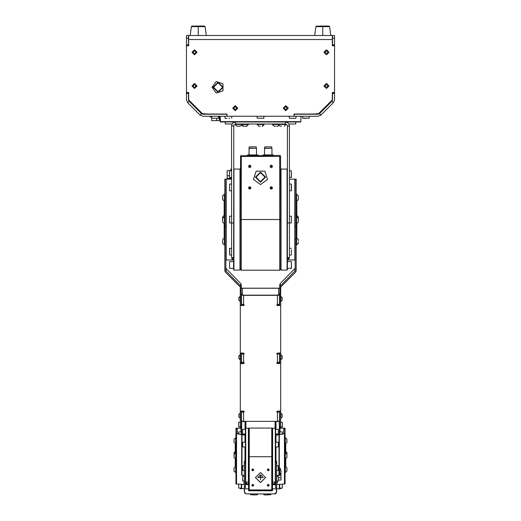 <?xml version="1.0" encoding="UTF-8"?>
<svg xmlns="http://www.w3.org/2000/svg" width="521" height="521" viewBox="0 0 521 521"><rect width="100%" height="100%" fill="white"/><g stroke="black" fill="none" stroke-linecap="round" stroke-linejoin="round"><path stroke-width="0.78" d="M190.165 35.474L191.428 26.63L198.24 26.63L191.428 26.63L191.748 26.141L204.362 26.05L195.121 26.05L201.353 26.05L198.24 26.05L198.24 26.63L198.24 26.05L195.043 26.05M314.684 35.474L315.947 26.63L322.76 26.63L315.947 26.63L316.247 26.154L328.881 26.05L319.647 26.05L325.879 26.05L322.76 26.05L322.76 26.63L322.76 26.05L319.562 26.05M206.316 35.474L205.053 26.63L198.24 26.63L204.922 26.31L198.24 26.05M330.835 35.474L329.572 26.63L322.76 26.63L329.572 26.63L329.428 26.291L322.76 26.05M226.843 114.223L202.943 114.223L201.516 113.63L189.071 101.191L188.478 99.765L188.478 92.686L186.459 92.686L186.459 99.765L187.645 102.617L200.084 115.063L202.943 116.242L226.843 116.242L227.045 114.223M186.459 44.897L186.459 45.568L188.478 45.568L188.478 35.474L186.459 35.474L186.459 44.897L188.478 44.897M334.541 38.163L334.541 35.474L332.522 35.474L332.522 38.163L334.541 38.163L334.541 44.897L332.522 44.897L332.522 45.568L334.541 45.568L334.541 44.897M334.541 93.357L334.541 92.686L332.522 92.686L332.522 93.357L334.541 93.357L334.541 99.765L333.355 102.617L320.916 115.063L318.057 116.242L226.843 116.242M186.459 92.686L186.459 45.77L188.68 45.77L188.68 35.474L332.32 35.474L332.32 45.77L334.541 45.77L334.541 92.686M233.577 258.149L233.577 257.654L231.558 257.654L231.558 258.149L233.577 258.149M231.558 257.654L231.558 126.004L231.956 124.252L233.076 122.845L235.596 121.966L220.448 121.966L220.116 116.242M295.72 121.966L295.72 123.985L288.901 123.985L289.442 126.004L287.423 126.004L287.423 258.149L289.442 258.149L289.442 126.004L289.044 124.252L287.924 122.845L285.404 121.966L235.596 121.966L235.596 123.985L233.779 125.125L233.577 269.709L233.916 270.047L233.916 169.084L239.973 169.084L239.973 270.047L233.916 270.047M233.577 126.004L231.558 126.004L232.099 123.985L225.28 123.985L225.28 121.966M258.846 126.206L260.357 126.206L258.69 126.206L256.964 123.985M277.745 126.206L277.27 126.206L277.745 126.206M274.189 126.206L274.58 126.206M276.573 126.206L277.673 126.206M275.635 126.206L274.788 126.206M280.572 126.206L281.561 126.206M277.341 126.206L279.171 125.496L280.454 126.199M262.154 126.206L264.036 124.48L256.964 124.48M243.854 126.206L246.212 126.206M246.329 126.206L248.563 124.48L241.497 124.48L243.659 126.206M239.406 126.206L237.843 126.206L239.406 126.206M236.821 126.206L237.81 126.206M239.439 126.206L241.829 125.496L243.222 126.206M244.701 126.206L243.327 126.206M280.695 428.223L280.695 427.78L279.686 427.767L280.695 427.767L280.695 426.666L279.686 426.666L279.686 411.186M279.686 484.328L279.686 488.711L280.695 488.711L280.695 488.112M240.305 488.112L240.305 488.711L241.314 488.711L241.314 484.328M240.305 488.711L241.314 488.711M240.305 428.223L240.305 427.767L241.314 427.767L240.305 427.78L240.305 363.71L244.043 363.515L244.043 362.518L241.516 362.173L241.516 353.818L243.535 354.163L243.535 362.518M279.686 488.711L280.695 488.711M240.305 311.057L240.233 286.993L225.339 272.073L224.838 270.959L224.825 179.178L225.834 179.178L225.84 270.842L241.119 286.504L241.314 305.326M279.686 305.326L279.881 286.504L295.16 270.842L295.166 179.178L296.175 179.178L296.175 270.731L295.661 272.073L280.715 287.156L280.695 352.971L276.957 353.173L276.957 354.163L279.484 353.818L279.484 353.173M241.516 411.89L243.535 412.183L243.535 421.333L277.465 421.333L277.465 412.183L276.957 412.183L276.957 411.186L280.695 410.991L280.695 363.71M241.516 353.87L241.516 353.173M241.516 295.055L241.516 293.942L242.525 293.942L242.525 295.003L243.535 295.179L277.465 295.179L278.475 295.003L278.475 293.942L279.484 293.942L279.484 304.153L277.465 304.505L277.465 295.355L243.535 295.355L243.535 304.505L244.043 304.505L244.043 305.495L240.507 305.495M282.174 297.784L282.174 298.637M282.174 297.914L282.174 300.194M240.103 301.47L240.103 296.39L238.826 297.673L238.826 300.181M238.826 298.637L238.826 297.784M238.826 299.888L238.826 298.82M282.174 356.136L282.174 356.989M282.174 356.26L282.174 358.526M240.103 359.822L240.103 354.742L238.826 356.019L238.826 358.539M238.826 356.989L238.826 356.136M238.826 358.233L238.826 357.172M282.174 414.482L282.174 415.335M282.174 414.612L282.174 416.878M240.103 418.168L240.103 413.088L238.826 414.371L238.826 416.598M238.826 415.335L238.826 414.482M238.826 416.585L238.826 415.517M298.396 221.946L298.396 219.002M298.396 220.123L298.396 220.748M222.604 218.527L222.604 221.653M222.604 219.849L222.604 221.594M298.396 199.595L298.39 198.924M298.396 196.651L298.396 198.188M298.396 198.748L298.396 196.476M298.39 195.805L296.67 194.164L296.67 201.236L298.396 199.51L298.396 198.963M222.604 198.188L222.604 196.651M222.604 196.437L222.604 199.536M222.604 199.452L222.604 198.449M222.604 198.963L222.604 199.51L224.33 201.236L224.33 194.164L222.61 195.805M296.846 215.303L298.396 217.055M298.396 222.109L296.67 223.828L296.67 216.762L298.396 218.488L298.396 217.531M222.604 217.055L222.604 219.002M222.604 218.377L222.604 217.179M222.604 219.276L222.604 220.474M222.604 217.016L224.154 215.303M298.396 242.473L298.396 241.913M298.396 240.676L298.396 240.201M298.396 243.32L298.39 242.649M222.604 240.161L222.61 242.649M222.604 241.913L222.604 240.376M222.604 243.177L222.604 242.18M222.604 242.701L222.604 243.261M296.846 207.449L296.846 216.775L296.846 201.725L296.175 201.725M296.175 237.4L296.846 237.4L296.846 223.822L296.846 231.676M224.825 237.4L224.154 237.4L224.154 223.822M224.154 216.775L224.154 201.725L224.825 201.725M274.99 493.882L276.651 492.098L276.651 462.081L275.642 462.081L275.642 487.48L276.449 487.48M244.349 463.488L245.358 463.488L245.358 462.081L244.349 462.081L244.349 487.48L245.358 487.48L245.358 421.333L245.358 421.834L245.02 421.496L245.02 429.278M275.642 461.345L276.651 461.326L276.651 462.081M244.349 462.081L244.349 461.326L245.358 461.345M276.006 434.957L284.03 433.602L284.056 428.223L285.065 428.223L285.052 433.602L277.393 434.957M275.642 435.146L275.98 434.957L275.98 442.225M243.607 434.957L235.98 433.635L235.935 428.223L236.944 428.223L236.97 433.602L244.994 434.957M245.02 442.225L245.02 434.957L245.358 435.146M241.314 488.47L244.349 488.809L244.486 492.794L246.186 493.895L244.551 492.234L244.349 487.48L244.349 488.809L248.452 488.822L248.654 490.274L248.654 484.647L245.424 484.445L248.452 484.654L248.654 488.809M244.551 487.48L245.424 487.682L245.424 484.654M275.642 487.422L275.576 486.673M273.558 484.406L273.154 483.944L273.154 484.374L273.694 484.406L275.576 484.406L275.576 484.048L275.576 484.406L273.225 484.393M279.347 484.348L279.347 488.802L276.449 488.822L276.449 487.682L275.576 487.682L275.576 484.445L272.548 484.445L272.144 490.469L248.856 490.469L248.654 489.271M248.654 484.165L248.654 486.673M248.654 484.048L248.719 482.511M272.346 484.048L272.346 484.647L272.548 483.846L275.375 483.846L275.375 484.276L275.375 483.898L273.154 483.944M248.452 490.346L248.856 490.756L272.144 490.756L272.548 490.346L272.346 484.165M245.625 484.406L245.625 483.898L245.625 484.276L247.442 484.276L247.442 483.898L245.625 483.846L248.452 483.846L245.625 483.846L245.424 484.445M245.424 487.409L245.424 486.673M245.424 484.165L245.625 483.846M247.442 484.406L247.846 483.944L247.442 483.898M286.921 442.388L286.921 439.353M234.079 439.861L234.079 442.388M234.079 441.73L234.079 439.9M286.921 454.169L286.921 452.866M235.258 451.173L234.079 453.101M234.079 452.71L234.079 454.768M286.921 469.857L286.921 470.443M286.921 470.945L286.921 467.91M234.079 469.857L234.079 468.568M234.079 467.91L234.079 470.945M234.079 471.03L235.674 472.625L235.674 466.23L234.079 467.825M286.921 457.431L286.921 454.54M234.079 454.566L234.079 457.431M234.079 457.327L234.079 454.905M285.065 444.38L285.742 444.38L285.742 452.84M285.742 459.125L285.742 465.917L285.065 465.917M235.935 465.917L235.258 465.917L235.258 459.125M235.258 452.84L235.258 444.38L235.935 444.38M287.423 126.004L286.661 124.428L285.404 123.985L285.404 121.966L300.552 121.966L300.884 121.627L220.116 121.627M225.144 118.26L226.088 118.26M226.453 118.26L227.045 118.26M228.875 118.26L229.761 118.26M263.73 118.26L257.133 118.13L263.73 118.26M294.502 118.26L290.705 118.26M291.239 118.26L292.125 118.26M302.571 118.13L309.298 118.13L302.701 118.26L302.571 116.242M304.297 118.26L305.931 118.26M216.983 118.26L213.382 118.26M213.428 118.26L215.069 118.26M210.022 116.242L210.022 116.919L211.702 116.919L211.786 116.242M287.423 259.946L288.497 259.946L288.497 258.149M295.166 179.517L294.827 179.178L294.827 259.946L288.836 259.946L288.836 258.149M287.423 169.416L287.084 169.084L287.084 270.047L287.423 269.709L287.423 257.654L289.442 257.654M287.084 169.084L281.027 169.084L281.027 270.047L287.084 270.047M281.027 169.084L280.695 169.416L280.695 269.709L281.027 270.047M232.503 258.149L232.503 259.946L233.577 259.946M225.834 259.614L226.173 259.946L226.173 179.178L231.558 179.178M226.173 259.946L232.164 259.946L232.164 258.149M239.973 270.047L240.305 269.709L240.305 169.416L239.973 169.084M240.604 155.746L240.305 219.562L280.695 219.562L280.539 155.922L279.738 155.453L240.604 155.746L241.314 156.463L279.686 156.463L280.396 155.746M229.54 189.299L229.54 185.515M229.54 185.574L229.54 186.049M229.54 189.357L229.54 187.892M229.54 218.592L229.54 217.622M229.54 217.648L229.54 218.566M229.67 248.322L229.67 255.056L229.54 248.458L231.558 248.322M229.54 251.187L229.54 253.017M229.54 250.301L229.54 251.148M229.54 266.915L229.54 263.079M229.54 265.039L229.54 266.68M229.54 263.313L229.54 264.994M229.54 176.046L229.54 172.21M229.54 174.17L229.54 175.811M291.46 254.919L291.46 253.974M291.46 253.063L291.46 251.233M291.46 249.774L291.46 251.187M291.46 216.332L291.33 222.929L291.46 216.332M291.33 190.803L291.33 184.069L291.46 190.666L289.442 190.803M291.46 187.977L291.46 189.357M291.46 186.049L291.46 185.515M291.46 187.938L291.46 186.114M291.33 177.492L291.33 170.764L291.46 177.361L289.442 177.492M291.46 263.079L291.46 268.224L287.423 268.361M264.74 148.218L271.741 148.218L271.741 146.87L264.74 146.87L264.538 148.42L271.741 148.218M249.259 148.218L256.26 148.218L256.26 146.87L249.259 146.87L249.058 148.42L256.26 148.218M231.558 169.084L230.881 169.084L230.881 170.764L231.558 170.849M230.881 170.426L230.21 170.764M237.276 433.687L237.276 428.223L240.982 428.223L240.982 431.876M241.653 434.403L241.653 421.496L245.02 421.496M241.653 488.802L241.653 484.348M241.314 434.345L241.314 421.834L241.653 421.496M241.991 434.957L241.653 435.296L241.653 475.002L241.991 475.341L241.991 434.957L245.02 434.957L245.02 433.986M284.056 428.562L283.724 428.223L283.724 433.687M283.724 428.223L280.018 428.223L280.018 431.876M279.686 434.345L279.686 421.834L279.347 421.496L279.347 434.403M279.347 421.496L275.98 421.496L275.98 429.278M275.98 433.986L275.98 434.957L279.009 434.957L279.009 475.341L276.651 475.341M275.98 421.496L275.642 421.834L275.642 421.333L275.642 463.488L276.651 463.488M282.375 485.683L282.375 486.783M282.375 486.705L282.375 485.754L282.375 486.705M282.375 433.088L282.375 432.013M282.375 423.514L282.375 425.683M238.625 425.683L238.625 423.397M238.625 423.547L238.625 425.494M238.625 433.908L238.625 433.088M282.037 428.223L282.037 426.894M245.02 461.326L245.02 446.933M245.691 428.269L248.387 428.223L248.387 482.075L245.691 482.075L245.691 428.269M248.387 482.075L248.719 481.736L248.719 428.562L248.387 428.223M279.009 434.957L279.347 435.296L279.347 475.002L279.009 475.341M275.98 446.933L275.98 461.326M275.309 428.269L275.309 482.075L272.613 482.075L272.613 428.223L275.309 428.269M272.613 428.223L272.281 428.562L272.281 481.736L272.613 482.075M249.259 489.955L249.259 428.06L271.741 428.06L271.741 456.728L248.719 456.696L248.751 490.111L249.175 490.463L272.118 490.326L271.741 489.955L249.259 489.955L248.882 490.326M272.118 490.326L272.281 486.829M278.338 466.953L278.338 468.073M278.338 443.54L278.338 445.722M278.325 443.599L278.338 444.478L278.338 443.605M278.338 445.514L278.338 444.55L278.338 445.514M278.338 430.593L278.338 432.775M278.338 432.567L278.338 431.603L278.338 432.567M278.338 477.627L278.338 479.646M242.662 445.722L242.662 443.605M242.662 444.478L242.662 445.514M242.662 469.03L242.662 467.995M242.662 432.567L242.662 431.603M276.651 482.075L277.667 482.075L277.667 481.02M284.186 126.206L285.912 124.48L272.437 124.48L274.157 126.206L272.437 124.617M241.497 123.985L241.497 124.48L235.088 124.48L236.703 126.199M282.174 297.673L280.897 296.39L280.897 301.509L282.174 300.233M282.174 356.019L280.897 354.742L280.897 359.855L282.174 358.578M282.174 414.371L280.897 413.088L280.897 418.207L282.174 416.93M222.604 222.109L224.33 223.828L224.33 216.762L222.604 218.488M298.39 239.53L296.67 237.895L296.67 244.961L298.396 243.235M222.604 243.235L224.33 244.961L224.33 237.895L222.61 239.53M272.548 490.346L272.548 488.822L276.449 488.822L276.449 492.234L274.632 493.882M248.856 490.756L248.856 490.3M272.144 490.756L272.144 490.3M247.846 483.944L247.846 484.374L245.424 484.406L247.775 484.393M275.375 484.406L273.558 484.276L273.558 483.898M286.921 439.268L285.326 437.673L285.326 444.068L286.921 442.472M235.674 444.022L235.674 437.673L234.079 439.268M286.921 467.825L285.326 466.23L285.326 472.625L286.921 471.03M286.921 454.384L285.326 452.788L285.326 459.183L286.921 457.588M235.674 459.138L235.674 452.788L234.079 454.384M295.856 118.26L289.396 118.26M218.299 118.26L211.839 118.26M241.314 156.463L241.314 270.21L240.305 269.201M279.686 156.463L279.686 270.21L280.695 269.201M229.54 190.666L229.54 184.206M229.54 222.793L229.54 216.332M229.54 268.224L229.54 261.763M229.54 177.361L229.54 170.901M291.46 261.763L291.33 268.361M275.108 483.592L275.108 482.075M275.108 428.223L275.108 421.333M245.892 483.592L245.892 482.075M245.892 428.223L245.892 421.346L245.358 421.886M282.239 484.178L282.375 487.982M282.375 422.323L282.375 426.764M238.625 487.982L238.761 484.178M238.625 426.764L238.625 422.323M238.761 433.928L238.625 432.013M278.338 465.878L278.338 470.32M278.338 442.362L278.338 446.803M278.338 429.408L278.338 433.85M278.338 476.448L278.338 480.89M242.662 446.803L242.662 442.362M242.662 470.32L242.662 465.878M242.662 480.89L242.662 476.448M242.662 433.85L242.662 429.408M257.641 493.895L256.899 494.781L255.101 494.95L253.232 494.729L252.594 493.895M268.406 493.895L267.664 494.781L265.873 494.95L264.004 494.729L263.359 493.895M276.449 492.234L276.156 493.335L274.814 493.895L246.368 493.882M212.04 87.3L216.222 81.537L222.995 83.738L222.995 90.862L216.222 93.064L212.04 87.3M260.5 184.564L253.46 179.445L256.15 171.168L264.85 171.168L267.54 179.445L260.5 184.564M271.741 428.06L272.281 428.594M223.144 87.3L218.097 82.253L213.05 87.3L218.097 92.347L223.144 87.3L218.097 82.253L213.05 87.3L218.097 92.347L223.144 87.3M222.604 87.3L218.097 82.793L213.584 87.3L218.097 91.813L222.604 87.3M260.5 182.207L265.547 177.16L260.5 172.112L255.453 177.16L260.5 182.207L265.547 177.16L260.5 172.112L255.453 177.16L260.5 182.207M260.5 181.666L265.007 177.16L260.5 172.646L255.993 177.16L260.5 181.666M271.272 165.04L272.437 167.059L270.106 167.059L271.272 165.04M271.272 186.583L272.437 188.602L270.106 188.602L271.272 186.583M249.728 165.04L250.894 167.059L248.563 167.059L249.728 165.04M249.728 186.583L250.894 188.602L248.563 188.602L249.728 186.583M249.728 189.273L248.563 187.254L250.894 187.254L249.728 189.273M249.728 189.019L248.784 187.384L250.673 187.384L249.728 189.019M249.728 167.736L248.563 165.717L250.894 165.717L249.728 167.736M249.728 167.482L248.784 165.841L250.673 165.841L249.728 167.482M271.272 189.273L270.106 187.254L272.437 187.254L271.272 189.273M271.272 189.019L270.327 187.384L272.216 187.384L271.272 189.019M271.272 167.736L270.106 165.717L272.437 165.717L271.272 167.736M271.272 167.482L270.327 165.841L272.216 165.841L271.272 167.482M191.982 52.302L194.535 54.861L197.094 52.302L194.535 49.742L191.982 52.302M191.982 85.952L194.535 88.511L197.094 85.952L194.535 83.399L191.982 85.952M323.906 52.302L326.465 54.861L329.018 52.302L326.465 49.742L323.906 52.302M323.906 85.952L326.465 88.511L329.018 85.952L326.465 83.399L323.906 85.952M235.258 110.726L237.817 108.166L235.258 105.607L232.705 108.166L235.258 110.726M285.742 110.726L288.295 108.166L285.742 105.607L283.183 108.166L285.742 110.726M265.547 477.562L260.5 482.596L255.453 477.562L260.5 472.521L265.547 477.562M265.547 477.51L260.5 482.498L255.453 477.51M260.5 475.106L260.5 479.815L260.5 475.106M295.837 239.406L296.175 239.067M295.837 243.444L296.175 243.782M293.955 114.223L318.057 114.223L319.484 113.63L331.929 101.191L332.522 99.765L332.522 93.357M332.522 35.474L334.541 35.474L332.522 35.474M332.522 44.897L332.522 38.163M332.32 38.632L332.522 39.511M188.68 38.632L188.478 39.511M294.157 114.223L294.157 116.242M210.354 114.223L202.422 113.63L189.077 100.279L188.68 99.329L188.68 92.484L186.459 92.484M334.541 92.484L332.32 92.484L332.32 99.329L331.923 100.279L318.578 113.63L310.646 114.223M331.923 100.279L318.578 113.63M332.32 92.484L332.32 99.329M202.422 113.63L189.077 100.279M188.68 99.329L188.68 92.484M317.628 114.021L293.955 114.021L293.955 116.242M227.045 116.242L227.045 114.021L203.372 114.021M193.929 51.123L195.258 51.214L195.824 52.387L195.245 53.429M195.147 53.474L193.819 53.376L193.206 52.347M195.824 52.387L195.258 53.376L193.968 53.461M193.819 53.389L193.245 52.217L193.832 51.175M195.258 51.227L195.87 52.25M193.245 52.217L193.819 51.227L195.108 51.143M195.258 84.864L195.824 86.043L195.245 87.085M195.147 87.131L193.968 87.118L193.206 86.004M195.824 86.043L195.108 87.118L193.981 87.105M193.819 87.027L193.245 85.867L193.832 84.825M193.929 84.78L195.108 84.793L195.87 85.906M193.245 85.867L193.819 84.877L195.108 84.793M325.853 51.123L327.181 51.214L327.755 52.217L327.168 53.429M327.071 53.474L325.742 53.376L325.13 52.347M327.735 52.393L327.181 53.376L325.892 53.461M325.742 53.389L325.176 52.217L325.755 51.175M327.181 51.227L327.794 52.25M325.176 52.217L325.742 51.227L327.032 51.143M327.181 84.864L327.755 86.043L327.168 87.085M327.071 87.131L325.892 87.118L325.13 86.004M327.755 86.043L327.032 87.118L325.892 87.118M325.742 87.027L325.176 85.867L325.755 84.825M325.853 84.78L327.032 84.793L327.794 85.906M325.176 85.867L325.742 84.877L327.032 84.793M198.24 35.474L198.24 26.63L198.24 35.474M322.76 35.474L322.76 26.63L322.76 35.474M234.17 107.45L235.342 106.877L236.384 107.456M236.436 107.554L236.332 108.889L235.31 109.495M235.342 106.877L236.417 107.593L236.41 108.726M236.332 108.889L235.173 109.456L234.131 108.876M234.085 108.778L234.098 107.593L235.212 106.838M235.173 109.456L234.183 108.889L234.098 107.593M284.564 108.778L284.655 107.45L285.827 106.877L286.869 107.456M286.915 107.554L286.817 108.889L285.788 109.495M285.827 106.877L286.902 107.593L286.902 108.739M286.83 108.889L285.658 109.456L284.616 108.876M284.668 107.45L285.69 106.838M285.658 109.456L284.668 108.889L284.583 107.593M285.404 123.985L235.596 123.985M280.695 406.699L280.695 426.666M280.695 315.368L280.695 363.541M241.314 411.186L241.314 426.666L240.305 426.666M225.834 268.243L240.728 283.541L241.314 284.967L241.314 287.377M241.314 353.173L241.314 363.339M240.305 402.394L240.305 305.697M279.686 363.339L279.686 353.173M279.686 287.377L279.686 284.967L280.272 283.541L280.272 285.957M279.686 363.313L280.695 363.313M280.695 411.388L279.686 411.388M241.314 411.388L240.305 411.388M240.305 363.313L241.314 363.313M280.695 353.368L279.686 353.368M279.686 305.299L280.695 305.299M240.305 305.299L241.314 305.299M241.314 353.368L240.305 353.368M241.314 288.178L279.686 288.178M279.686 288.237L241.314 288.237M295.166 268.243L280.272 283.541M243.535 354.163L244.043 354.163L244.043 353.173L240.305 352.971M243.535 412.183L244.043 412.183L244.043 411.186L240.305 410.991M280.493 363.515L276.957 363.515L276.957 362.518L277.465 362.518L277.465 354.163M280.493 305.495L276.957 305.495L276.957 304.505L277.465 304.505M240.507 305.326L244.043 305.326M276.957 305.326L280.493 305.326M276.957 353.993L278.475 353.818L278.475 353.173M276.957 363.339L280.493 363.339M276.957 412.007L278.475 411.837L278.475 411.186M242.525 411.186L242.525 411.837L244.043 412.007M240.507 363.339L244.043 363.339M242.525 353.173L242.525 353.818L244.043 353.993M241.516 411.186L241.516 420.988L243.535 421.333M277.465 412.183L279.484 411.837L279.484 411.186M243.535 304.505L241.516 304.153L241.516 295.003L243.535 295.355M279.484 411.837L279.484 420.988L277.465 421.333M279.484 353.818L279.484 362.173L277.465 362.518M277.465 295.355L279.484 295.003M245.424 486.034L245.358 485.67M275.642 485.67L275.576 486.034M275.576 485.168L275.642 484.81M245.358 484.81L245.424 485.168M235.935 433.563L235.935 483.963L244.349 484.53M285.065 433.563L285.065 483.963L276.651 484.53M246.368 483.709L245.358 482.7M275.642 482.7L274.769 483.696M246.01 493.882L244.551 492.234M244.349 491.798L244.349 489.245M248.654 487.721L248.654 489.883M253.838 494.878L255.837 494.937M264.609 494.878L266.602 494.937M257.133 116.242L257.133 118.13M219.25 116.242L219.25 120.618L216.684 120.618L216.658 118.26L216.684 120.618L211.598 120.618L211.702 117.59M210.451 116.242L210.367 116.919M211.435 116.919L211.598 117.59M220.116 118.059L220.116 118.541M220.116 117.316L220.07 117.792M220.116 118.879L219.992 118.059M219.992 117.792L220.116 116.978M220.116 119.889L220.012 116.242M220.116 120.279L219.562 116.242M219.25 120.618L220.116 120.618M231.558 216.195L229.67 216.195M289.442 222.929L291.33 222.929M271.942 154.945L271.942 148.42M256.462 154.945L256.462 148.42M252.757 155.453L252.757 154.945L247.579 154.945L247.579 155.453M257.941 155.453L257.941 154.945L252.757 154.945M268.243 155.453L268.243 154.945L263.059 154.945L263.059 155.453M273.421 155.453L273.421 154.945L268.243 154.945M231.558 178.312L227.182 178.312L227.182 170.66L230.21 170.66M229.54 175.72L227.182 175.72M231.558 169.514L230.881 169.429M229.741 179.178L229.266 179.178M230.484 179.178L230.008 179.178M228.921 179.178L229.741 179.055M230.008 179.055L230.823 179.178M227.911 179.178L231.558 179.074M227.521 179.178L231.558 178.625M227.182 175.746L229.54 175.746M227.182 178.312L227.182 179.178M282.375 423.547L282.375 424.465M243.574 363.339L243.574 362.518M243.574 353.993L243.574 353.173M277.426 363.339L277.426 362.518M277.426 353.993L277.426 353.173M241.516 362.173L241.516 363.339M279.484 363.339L279.686 358.643M279.686 355.954L279.484 353.87M252.757 486.295L251.747 485.285L253.766 485.285L252.757 486.295M252.757 470.841L251.747 469.831L253.766 469.831L252.757 470.841M268.243 486.295L267.234 485.285L269.253 485.285L268.243 486.295M268.243 470.841L267.234 469.831L269.253 469.831L268.243 470.841M260.5 474.774L257.81 477.464L263.19 477.464L260.5 474.774M268.901 469.323L267.579 469.323M253.421 469.323L252.099 469.323M271.741 489.955L271.741 456.728L272.281 456.696L272.281 489.922M278.325 430.652L278.338 431.564M278.325 477.685L278.338 478.565M278.338 478.636L278.338 479.6M257.81 477.405L263.19 477.405M268.243 468.822L269.253 469.831L267.234 469.831L268.243 468.822M268.243 468.998L269.07 469.818L267.41 469.818L268.243 468.998M269.051 469.655L267.429 469.655M268.243 484.276L269.253 485.285L267.234 485.285L268.243 484.276M268.243 484.452L269.07 485.279L267.41 485.279L268.243 484.452M269.051 485.11L267.429 485.11M252.757 468.822L253.766 469.831L251.747 469.831L252.757 468.822M252.757 468.998L253.59 469.818L251.93 469.818L252.757 468.998M253.571 469.655L251.949 469.655M252.757 484.276L253.766 485.285L251.747 485.285L252.757 484.276M252.757 484.452L253.59 485.279L251.93 485.279L252.757 484.452M253.571 485.11L251.949 485.11M274.769 482.075L274.769 483.846M256.866 494.787L257.537 494.67L257.537 494.168M250.536 493.895L250.536 494.67L253.642 494.872M263.73 494.533L264.056 494.755M267.351 494.872L270.731 494.67L270.731 493.895M274.632 483.846L274.632 482.075M246.368 482.075L246.368 483.846M272.952 483.41L272.887 483.846M272.281 481.977L272.919 483.846M248.113 483.846L248.048 483.41M248.081 483.846L248.719 481.977M272.281 482.075L272.783 483.345L272.281 482.179M248.719 482.179L248.217 483.449L248.719 482.075M276.651 481.222L276.99 481.222L276.651 481.892M276.651 475.386L281.027 475.386L281.027 480.03L278.338 480.03M276.99 481.892L277.667 481.958M277.667 481.293L276.99 481.222M278.338 477.783L281.027 477.783M279.347 469.473L280.865 470.274M279.347 467.871L280.493 468.516L280.493 469.701M279.347 473.628L279.679 473.628L279.347 473.27M279.679 473.628L279.347 473.654M279.347 474.117L279.679 473.752L279.347 473.752M279.679 473.752L279.347 474.143M279.347 473.094L280.324 473.628L279.347 474.292M280.324 473.752L279.347 473.12M279.347 472.677L280.695 473.693L279.347 474.703M280.695 473.693L279.204 475.145M279.347 470.776L279.953 472.039L279.347 472.326M281.027 477.75L278.338 477.75M281.027 475.386L281.027 470.274L279.347 470.274M279.901 471.668L279.666 472.189M279.347 470.971L279.92 471.551L279.347 472.13M186.459 93.357L188.478 93.357M186.459 38.163L188.478 38.163M331.929 101.191L333.355 102.617M319.484 113.63L320.916 115.063M187.645 102.617L189.071 101.191M200.084 115.063L201.516 113.63M332.32 39.511L188.68 39.511M233.577 222.975L231.558 222.975M287.423 222.975L289.442 222.975M225.834 226.511L224.825 226.511M296.175 226.511L295.166 226.511M278.676 305.326L278.676 304.433M278.676 293.942L278.676 288.204M242.324 288.204L242.324 293.942M242.324 304.433L242.324 305.326M226.134 268.953L226.134 271.441M240.728 285.957L240.728 283.541M294.866 268.953L294.866 271.441M285.065 428.588L284.056 428.588M236.944 428.588L235.935 428.588M236.521 433.798L236.521 484.048M284.479 433.798L284.479 484.048M276.951 482.075L276.951 484.484M244.049 475.341L244.049 476.311M244.049 481.02L244.049 484.484M272.346 488.809L272.548 484.654L275.576 484.654M275.642 421.886L275.108 421.346L245.892 421.333M278.982 362.401L278.982 363.339M242.018 363.339L242.018 362.401M272.743 483.846L272.783 483.449L272.743 483.846M272.281 482.511L272.535 483.846L275.375 483.846M248.217 483.449L248.256 483.846L248.217 483.449M264.036 123.985L264.03 124.63M264.004 124.812L262.727 126.154M285.912 124.48L285.912 124.05M279.503 123.985L277.778 126.206M272.437 124.48L272.437 123.985M246.843 126.206L248.563 123.985M235.088 124.48L235.088 124.05M242.525 293.942L241.516 293.942M278.475 293.942L279.484 293.942M240.305 301.509L238.826 300.233M240.305 359.855L238.826 358.578M240.305 418.207L238.826 416.93M296.67 216.762L296.175 216.762M296.67 223.828L296.175 223.828M224.33 223.828L224.825 223.828M224.33 216.762L224.825 216.762M296.67 194.164L296.175 194.164M296.67 201.236L296.175 201.236M224.33 201.236L224.825 201.236M224.33 194.164L224.825 194.164M296.67 237.895L296.175 237.895M296.67 244.961L296.175 244.961M224.33 244.961L224.825 244.961M224.33 237.895L224.825 237.895M275.642 461.326L276.651 461.326M244.349 461.326L245.358 461.326M235.935 444.068L234.079 442.472M285.742 451.173L286.921 452.71M235.935 459.183L234.079 457.588M300.884 121.627L300.884 116.242M231.741 118.13L231.741 116.242M225.007 118.13L225.007 116.242M263.867 118.13L263.867 116.242M295.993 118.13L295.993 116.242M289.259 118.13L289.259 116.242M309.298 118.13L309.298 116.242M218.429 118.13L218.429 116.242M211.702 118.13L211.702 116.919M295.166 259.614L294.827 259.946M294.827 179.178L289.442 179.178M288.497 259.614L288.836 259.946M225.834 179.517L226.173 179.178M232.503 259.614L232.164 259.946M233.577 169.416L233.916 169.084M279.686 270.21L241.314 270.21M229.67 190.803L231.558 190.803M229.67 184.069L231.558 184.069M229.67 222.929L231.558 222.929M229.67 255.056L231.558 255.056M229.67 268.361L233.577 268.361M229.67 261.633L233.577 261.633M229.67 177.492L231.558 177.492M229.67 170.764L230.881 170.764M291.33 248.322L289.442 248.322M291.33 255.056L289.442 255.056M291.33 216.195L289.442 216.195M291.33 184.069L289.442 184.069M291.33 170.764L289.442 170.764M291.33 261.633L287.423 261.633M264.538 148.42L264.538 154.945M249.058 148.42L249.058 154.945M236.944 428.562L237.276 428.223M241.314 428.562L240.982 428.223M279.686 428.562L280.018 428.223M279.686 488.47L279.347 488.802M282.239 488.112L279.686 488.112M282.239 431.876L279.686 431.876M282.239 422.186L280.695 422.186M282.239 426.894L280.695 426.894M238.761 488.112L241.314 488.112M238.761 426.894L240.305 426.894M238.761 422.186L240.305 422.186M238.761 431.876L241.314 431.876M241.991 475.341L244.349 475.341M245.358 435.296L245.02 434.957M245.358 481.736L245.691 482.075M245.358 428.562L245.691 428.223M275.642 435.296L275.98 434.957M275.642 428.562L275.309 428.223M275.642 481.736L275.309 482.075M249.259 428.06L248.719 428.594M249.227 490.463L271.773 490.463M278.201 465.741L276.651 465.741M278.201 470.456L276.651 470.456M278.201 442.225L275.642 442.225M278.201 446.933L275.642 446.933M278.201 429.278L275.642 429.278M278.201 433.986L275.642 433.986M278.201 476.311L276.651 476.311M278.201 481.02L276.651 481.02M242.799 446.933L245.358 446.933M242.799 442.225L245.358 442.225M242.799 470.456L244.349 470.456M242.799 465.741L244.349 465.741M242.799 481.02L244.349 481.02M242.799 476.311L244.349 476.311M242.799 433.986L245.358 433.986M242.799 429.278L245.358 429.278"/></g></svg>

